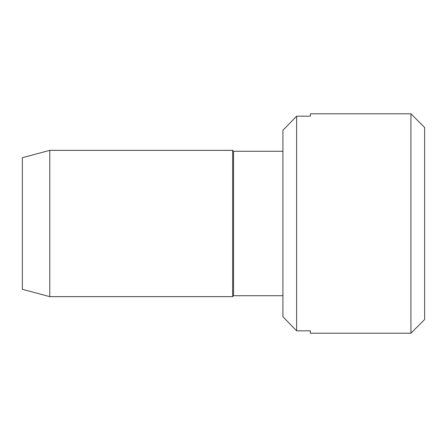 <?xml version="1.0" encoding="UTF-8"?>
<svg xmlns="http://www.w3.org/2000/svg" width="447" height="447" viewBox="0 0 447 447"><rect width="100%" height="100%" fill="white"/><g stroke="black" fill="none" stroke-linecap="round" stroke-linejoin="round"><path stroke-width="0.67" d="M49.779 150.354L49.779 296.646L22.35 289.298L22.35 157.702L49.779 150.354L232.641 150.354L232.641 296.646L233.557 295.73L233.557 151.27L282.929 151.27M282.929 130.256L296.646 116.186L296.646 330.814L282.929 316.744L296.646 330.814L310.358 330.814L310.358 333.216L410.933 333.216L410.933 113.784L310.358 113.784L310.358 116.186L296.646 116.186L282.929 130.256L282.929 316.744M410.933 333.216L424.65 319.504L424.65 127.496L410.933 113.784M233.557 295.73L282.929 295.73M233.557 151.27L232.641 150.354M49.779 296.646L232.641 296.646"/></g></svg>
